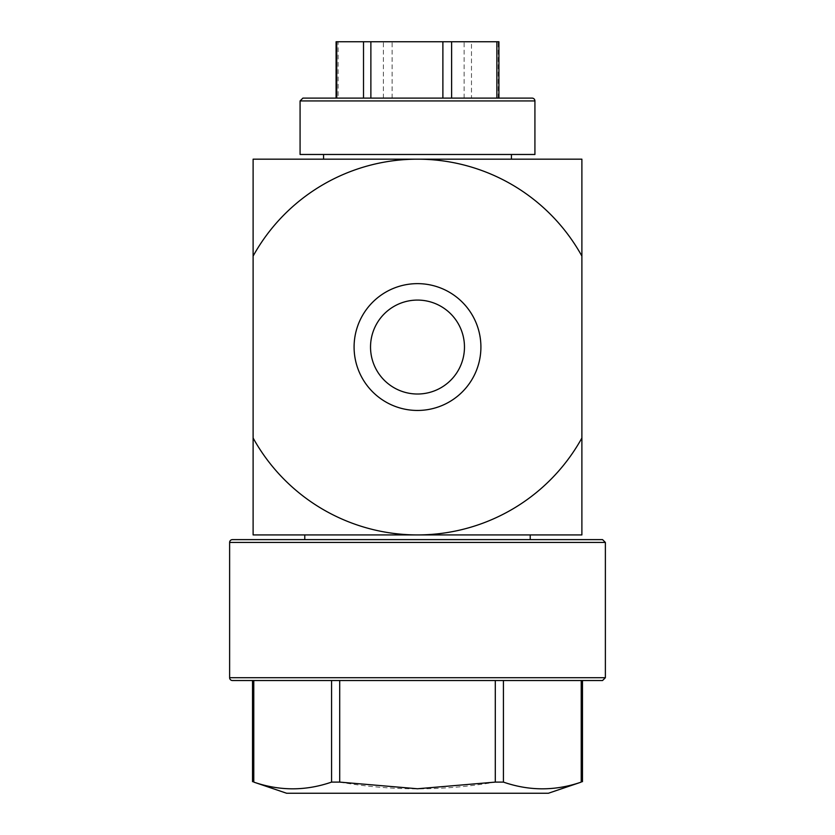 <?xml version="1.0" encoding="UTF-8"?>
<svg xmlns="http://www.w3.org/2000/svg" width="835" height="835" viewBox="0 0 835 835"><rect width="100%" height="100%" fill="white"/><g stroke="black" fill="none" stroke-linecap="round" stroke-linejoin="round"><path stroke-width="0.63" stroke-dasharray="4.17 3.13" d="M370.876 98.112L498.912 98.112L370.876 98.112M498.255 98.112L498.255 41.75L498.912 41.75M498.255 41.75L471.483 41.75L471.483 98.112M464.124 98.112L464.124 41.75L471.483 41.75M464.124 41.75L392.116 41.75L392.116 98.112M383.38 98.112L383.38 41.75L392.116 41.75M383.38 41.75L338.123 41.75L338.123 98.112M336.087 41.75L338.123 41.75M582.475 781.706L581.223 782.103C555.285 791.058 529.359 791.058 503.432 782.103L495.291 782.103C443.427 791.058 391.573 791.058 339.709 782.103L331.568 782.103L331.568 680.525L581.223 680.525L252.525 680.525M286.624 793.25L548.376 793.25M331.568 782.103C305.641 791.058 279.715 791.058 253.777 782.103L252.525 781.706M582.475 680.525L581.223 680.525L581.223 782.103M581.891 252.921L581.891 282.157L581.797 252.921M581.891 255.823L581.891 282.157L581.797 255.823M581.797 256.178L581.797 258.516L581.891 256.178M581.891 259.497L581.891 282.157L581.797 259.497M581.891 256.825L581.797 278.869L581.891 256.825M581.891 269.59L581.891 278.869L581.797 269.59M581.891 265.989L581.891 282.157L581.797 265.989M581.891 253.527L581.891 264.925L581.891 253.527M581.891 327.988L581.797 372.212L581.797 327.988M581.891 329.439L581.797 368.183L581.797 329.439M581.797 372.212L581.797 318.229M581.891 534.922L581.891 159.172L417.5 159.172A187.875 187.875 0 0 1 581.891 256.094A187.875 187.875 0 0 0 253.109 256.094L253.109 534.922L581.891 534.922M302.896 98.112L532.104 98.112M534.922 154.475L300.078 154.475M304.775 539.619L530.225 539.619L304.775 539.619M602.557 680.525L232.443 680.525M417.5 154.475L323.562 154.475L417.5 154.475M581.891 437.999A187.875 187.875 0 0 1 253.109 437.999A187.875 187.875 0 0 0 581.891 437.999A187.875 187.875 0 0 1 253.109 437.999M417.5 410.455A63.408 63.408 0 0 1 362.588 315.338A63.408 63.408 0 0 1 472.412 315.338A63.408 63.408 0 0 1 417.5 410.455M253.109 159.172L253.109 256.094A187.875 187.875 0 0 1 417.5 159.172L253.109 159.172M417.5 394.016A46.969 46.969 0 0 0 458.175 323.562A46.969 46.969 0 0 0 376.825 323.562A46.969 46.969 0 0 0 417.5 394.016A46.969 46.969 0 0 1 376.825 323.562A46.969 46.969 0 0 1 458.175 323.562A46.969 46.969 0 0 1 417.5 394.016A46.969 46.969 0 0 0 458.175 323.562A46.969 46.969 0 0 0 376.825 323.562A46.969 46.969 0 0 0 417.5 394.016M253.109 256.094A187.875 187.875 0 0 1 581.891 256.094M253.777 680.525L253.777 782.103M503.432 680.525L503.432 782.103M339.709 680.525L339.709 782.103M495.291 782.103L495.291 680.525M534.922 100.931L300.078 100.931M605.375 542.437L229.625 542.437M229.625 677.707L605.375 677.707"/><path stroke-width="1.25" d="M370.876 98.112L370.876 41.75L363.517 41.75L363.517 98.112M336.745 98.112L336.745 41.75L363.517 41.75M370.876 41.75L442.884 41.75L442.884 98.112M451.62 98.112L451.62 41.75L442.884 41.75M451.62 41.75L496.877 41.75L496.877 98.112M498.912 98.112L498.912 41.75L496.877 41.75M336.745 41.75L336.087 41.75L336.087 98.112M331.568 782.103L339.709 782.103L417.5 788.762L495.291 782.103L503.432 782.103C529.359 791.058 555.285 791.058 581.223 782.103L548.376 793.25L286.624 793.25L253.777 782.103C279.715 791.058 305.641 791.058 331.568 782.103L331.568 680.525L252.525 680.525L252.525 781.706M581.223 782.103L581.223 680.525L582.475 680.525L582.475 781.706M581.891 318.229L581.891 372.212M581.891 256.094L581.891 159.172L253.109 159.172L253.109 534.922L581.891 534.922L581.891 256.094A187.875 187.875 0 0 0 253.109 256.094M532.104 98.112L302.896 98.112L300.078 100.931L534.922 100.931A2.818 2.818 0 0 0 532.104 98.112M300.078 100.931L300.078 154.475L534.922 154.475L534.922 100.931M602.557 539.619L605.375 542.437L229.625 542.437A2.818 2.818 0 0 1 232.443 539.619L602.557 539.619L232.443 539.619M232.443 680.525L602.557 680.525L605.375 677.707L229.625 677.707A2.818 2.818 0 0 0 232.443 680.525M253.109 437.999A187.875 187.875 0 0 0 581.891 437.999M417.5 410.455A63.408 63.408 0 0 1 362.588 315.338A63.408 63.408 0 0 1 472.412 315.338A63.408 63.408 0 0 1 417.5 410.455M417.5 394.016A46.969 46.969 0 0 1 376.825 323.562A46.969 46.969 0 0 1 458.175 323.562A46.969 46.969 0 0 1 417.5 394.016M339.709 782.103L339.709 680.525M495.291 680.525L495.291 782.103M503.432 782.103L503.432 680.525M253.777 782.103L253.777 680.525M229.625 542.437L229.625 677.707M605.375 542.437L605.375 677.707M511.438 159.172L511.438 154.475M323.562 159.172L323.562 154.475M304.775 534.922L304.775 539.619M530.225 534.922L530.225 539.619"/></g></svg>
